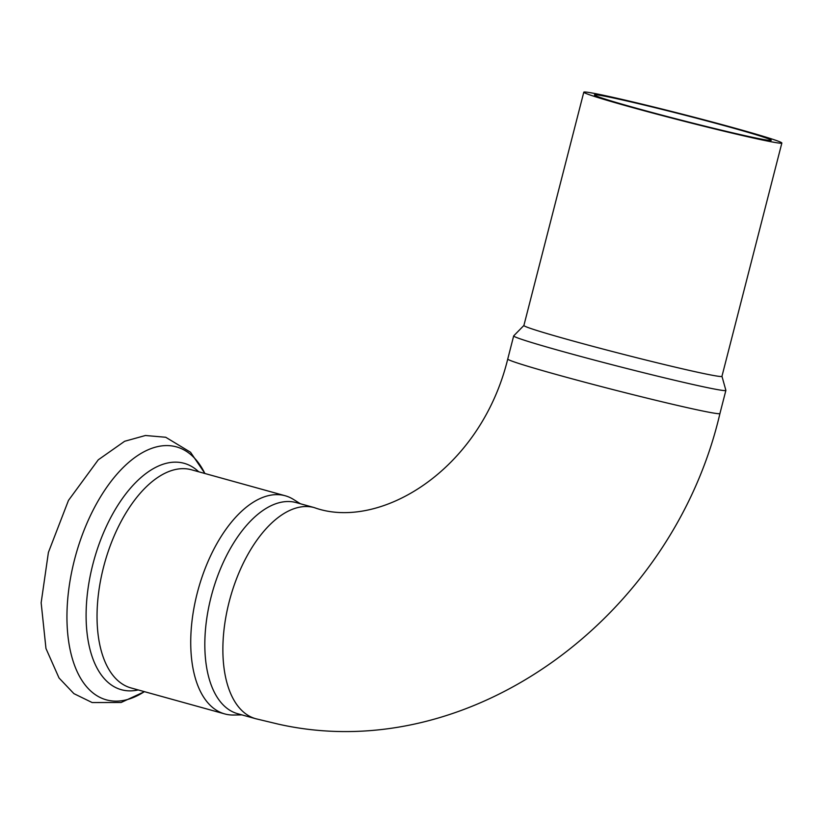 <?xml version="1.0" encoding="UTF-8"?>
<svg xmlns="http://www.w3.org/2000/svg" width="823" height="823" viewBox="0 0 823 823"><rect width="100%" height="100%" fill="white"/><g stroke="black" fill="none" stroke-linecap="round" stroke-linejoin="round"><path stroke-width="1.23" d="M758.004 138.449A91.281 2.87 -165.6 0 1 658.287 114.16A91.281 2.87 -165.6 0 1 594.412 94.902A91.281 2.87 -165.6 0 1 683.532 114.829A91.281 2.87 -165.6 0 1 771.244 140.311A91.281 2.87 -165.6 0 1 758.004 138.449M767.026 140.949A102.237 3.21 -165.6 0 1 655.345 113.749A102.237 3.21 -165.6 0 1 583.795 92.186A102.237 3.21 -165.6 0 1 683.625 114.5A102.237 3.21 -165.6 0 1 781.85 143.037A102.237 3.21 -165.6 0 1 767.026 140.949M781.85 143.037L721.946 376.337A102.237 3.21 -165.6 0 1 707.122 374.249A102.237 3.21 -165.6 0 1 595.44 347.049A102.237 3.21 -165.6 0 1 523.891 325.486L583.795 92.186M721.956 376.306L725.876 390.339A109.541 3.436 -165.6 0 1 725.876 390.4A109.541 3.436 -165.6 0 1 709.992 388.168A109.541 3.436 -165.6 0 1 590.328 359.013A109.541 3.436 -165.6 0 1 513.675 335.918A109.541 3.436 -165.6 0 1 513.706 335.856L523.901 325.455M314.273 507.606L296.229 502.606A109.541 56.88 105.5 0 0 211.11 596.86A109.541 56.88 105.5 0 0 237.703 713.726L255.747 718.726A109.541 56.88 -74.5 0 1 229.668 599.916A109.541 56.88 -74.5 0 1 312.236 507.122A109.541 56.88 -74.5 0 1 314.273 507.606C378.703 530.989 480.179 471.373 507.75 359.023A109.541 3.436 -165.6 0 0 584.402 382.119A109.541 3.436 -165.6 0 0 704.056 411.274A109.541 3.436 -165.6 0 0 719.94 413.506C672.679 617.065 470.283 767.139 278.668 724.219L255.747 718.726M300.416 503.769L293.43 499.407A113.193 58.772 105.5 0 0 285.18 495.755A113.193 58.772 105.5 0 0 197.222 593.157A113.193 58.772 105.5 0 0 224.7 713.911A113.193 58.772 105.5 0 0 233.65 715.033L241.89 714.889M204.876 473.492A131.238 68.144 105.5 0 0 137.822 455.448A131.238 68.144 105.5 0 0 74.482 559.815A131.238 68.144 105.5 0 0 144.395 691.649M198.693 471.785A117.473 60.995 105.5 0 0 92.845 564.383A117.473 60.995 105.5 0 0 138.223 689.941M285.18 495.755L191.481 469.779A113.193 58.772 105.5 0 0 103.533 567.181A113.193 58.772 105.5 0 0 131.001 687.935L224.7 713.911M513.675 335.918L507.75 359.023M725.876 390.4L719.94 413.506M144.498 691.68L121.146 702.482L92.176 702.564L73.885 693.624L59.03 677.977L45.965 648.493L41.15 602.775L48.403 552.428L68.474 500.405L98.266 459.82L124.654 441.272L145.445 435.501L165.721 437.26L190.514 452.239L204.968 473.523"/></g></svg>
